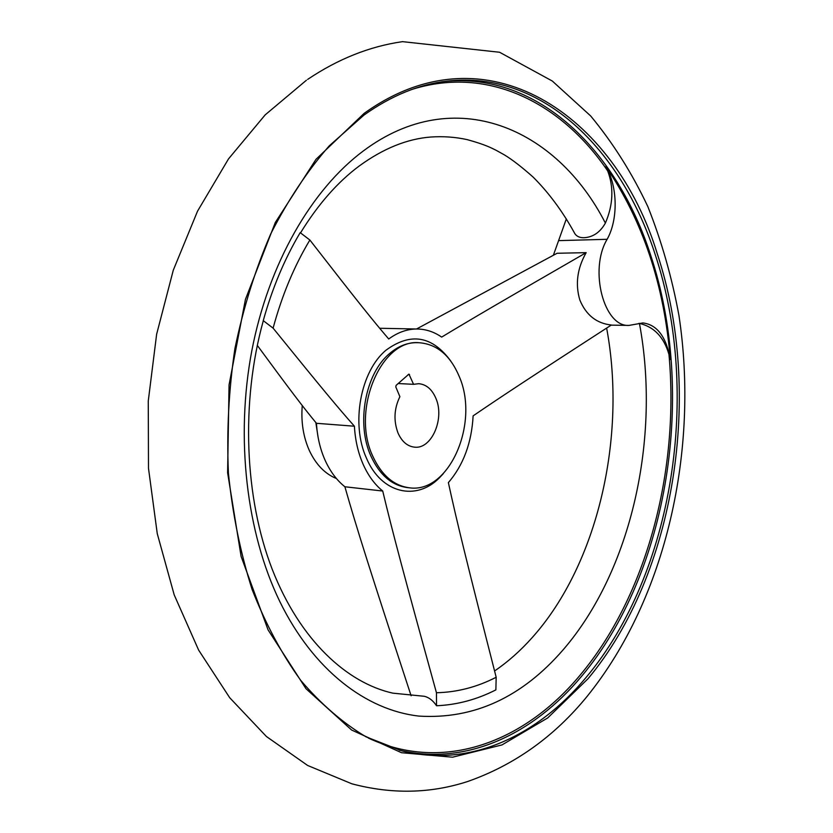 <?xml version="1.0" encoding="UTF-8"?>
<svg xmlns="http://www.w3.org/2000/svg" width="833" height="833" viewBox="0 0 833 833"><rect width="100%" height="100%" fill="white"/><g stroke="black" fill="none" stroke-linecap="round" stroke-linejoin="round"><path stroke-width="1.25" d="M586.172 252.649C504.86 299.536 471.239 319.174 441.667 337.094C434.201 331.94 426.194 329.243 417.645 329.014C407.639 328.858 397.997 332.18 388.719 338.989C372.705 320.226 359.554 303.941 309.866 240.019L300.192 232.646C284.626 258.782 272.318 288.114 263.249 320.643L263.218 321.038C240.633 402.672 244.61 497.926 272.172 569.168C300.067 640.577 347.257 683.029 392.822 693.15L424.382 696.294C429.026 697.44 433.077 700.595 436.534 705.759C457.067 704.853 476.851 699.564 495.874 689.88L496.176 677.26C466.345 560.422 456.807 521.343 448.373 482.619C463.398 465.085 471.645 442.833 473.123 415.865C501.32 396.581 533.359 375.516 611.349 325.016C596.626 323.433 586.13 315.134 579.872 300.099C575.124 284.23 577.227 268.413 586.172 252.649L557.09 253.263L416.531 328.993M300.546 232.834C318.144 204.231 337.729 181.938 359.304 165.934C383.295 148.493 407.108 138.861 430.744 137.029C443.094 136.164 455.224 137.018 467.126 139.611C485.816 144.703 491.918 148.253 496.187 150.325L504.225 154.792C511.993 159.447 521.593 166.86 533.047 177.012C548.614 192.538 562.317 210.988 574.135 232.355C575.895 236.041 579.195 237.822 584.027 237.717C593.023 237.207 600.145 232.324 605.383 223.088C613.171 204.876 613.942 187.487 607.694 170.932L605.883 166.621C642.826 220.724 664.286 284.99 670.273 359.429L668.972 354.473C663.953 337.167 654.103 326.817 639.442 323.412L638.942 323.319M459.275 376.568C450.341 355.41 436.961 344.133 419.155 342.727C381.118 338.719 350.828 410.45 372.851 456.359C381.576 475.185 393.707 485.66 409.263 487.784C449.174 493.917 479.746 423.112 459.275 376.568M302.254 405.556C300.942 421.904 303.285 436.867 309.293 450.424C315.894 464.491 324.943 473.852 336.417 478.527M411.127 695.794C369.706 569.418 356.68 528.143 344.883 486.764C336.824 480.329 330.253 471.551 325.172 460.42C320.164 449.206 317.258 436.836 316.457 423.299C303.379 407.462 290.79 390.979 257.303 345.393M413.564 384.325L408.941 374.111L396.102 385.367L395.81 386.96L399.892 396.675C394.061 408.659 393.447 420.8 398.049 433.098C401.902 441.615 407.358 446.301 414.428 447.144C431.629 449.56 444.978 418.499 435.836 398.205C431.952 389.23 426.257 384.398 418.749 383.69L413.564 384.325L398.153 383.534M263.249 320.643L273.099 328.14C324.401 391.448 337.938 407.576 354.41 426.215C355.191 440.053 358.075 452.694 363.063 464.148C368.124 475.518 374.673 484.473 382.722 491.033C392.353 531.215 403.12 571.907 436.45 692.744L436.534 705.759M605.883 166.621C617.753 186.311 618.263 219.693 607.122 239.3C588.806 269.798 604.008 327.296 629.03 325.411L642.899 322.933C657.175 324.703 666.296 336.865 670.273 359.429M566.357 218.84L553.383 255.231M263.218 321.038L263.02 321.746M354.41 426.215L316.457 423.299M382.722 491.033L344.883 486.764M419.155 342.727L417.25 342.675C407.504 342.478 398.257 346.111 389.521 353.588C365.229 373.59 355.993 423.768 370.956 456.182C379.681 474.997 391.822 485.462 407.368 487.576L409.263 487.784M450.965 361.324C432.389 335.866 410.784 332.128 386.127 350.11C360.46 371.143 350.683 424.112 366.52 458.275C381.306 493.469 416.406 501.404 439.428 477.798L443.302 473.675M315.832 422.55L318.081 437.158M605.383 223.088C556.673 127.741 454.474 82.779 363.365 150.919C311.636 189.424 268.601 263.488 251.816 350.745C235.26 438.033 246.485 532.901 279.815 601.561C313.406 670.128 366.041 710.122 418.916 716.099C473.821 719.483 521.895 697.388 563.15 649.802C631.622 570.522 660.777 437.637 639.442 323.412M368.311 738.038C443.791 773.326 524.665 741.911 580.049 675.23C646.97 595.543 679.561 470.281 668.972 354.473M586.265 677.239C673.585 573.01 701.032 392.791 655.384 255.117C621.585 149.503 541.887 70.211 447.29 81.093C419.093 84.3 391.302 95.639 363.917 115.131L329.202 145.9C307.346 170.984 287.854 200.326 270.715 233.917C255.294 269.569 243.371 307.731 234.948 348.402C228.752 389.886 226.586 431.463 228.419 473.154C232.574 514.18 240.445 552.893 252.045 589.316C265.55 623.792 281.814 654.197 300.848 680.519C321.09 704.166 342.8 722.94 365.999 736.82L401.61 750.804C469.323 768.224 537.347 736.101 586.265 677.239M399.226 750.169C466.199 766.256 533.193 734.3 581.569 676.313C668.951 572.396 696.398 392.562 650.667 255.21C617.066 150.773 538.462 72.148 444.832 81.405M588.004 678.739C675.698 573.843 703.239 392.76 657.445 254.315C615.358 115.058 486.378 25.438 364.083 113.413L315.999 159.332L275.317 222.463L245.443 299.359L229.054 384.877L227.607 472.748L241.101 556.402L268.091 629.925L306.013 688.735L351.62 730.031L401.516 752.72L452.548 757.197L501.987 744.921L547.677 717.973L588.004 678.739M436.45 692.744C457.13 692.265 477.038 687.1 496.176 677.26M607.122 239.3L559.141 240.612M607.694 170.932C561.619 103.053 488.638 65.599 412.554 89.225M309.866 240.019C294.195 266.071 281.939 295.444 273.099 328.14M409.565 374.642L408.16 374.579M307.627 79.416C338.052 58.945 369.685 46.356 402.495 41.65L499.581 52.26L552.331 81.051L590.67 115.954C613.119 143.109 632.174 173.326 647.845 206.615C661.589 241.206 671.96 277.472 678.937 315.426C699.283 449.372 666.66 597.646 587.38 696.065C554.466 736.507 514.596 764.975 467.782 781.469C430.463 793.61 391.833 794.39 351.88 783.811L307.627 765.465L266.414 736.507L229.7 697.721L198.629 650.094L174.201 594.877L157.26 533.641L148.493 468.302L148.264 401.037L156.635 334.231L173.285 270.204L197.546 211.145L228.534 158.864L265.196 114.86L306.388 80.26M606.632 328.067C627.01 436.94 597.698 564.389 532.36 637.422C520.563 650.688 507.963 661.86 494.573 670.961M611.172 325.13L629.03 325.411M379.64 328.264L417.645 329.014"/></g></svg>
